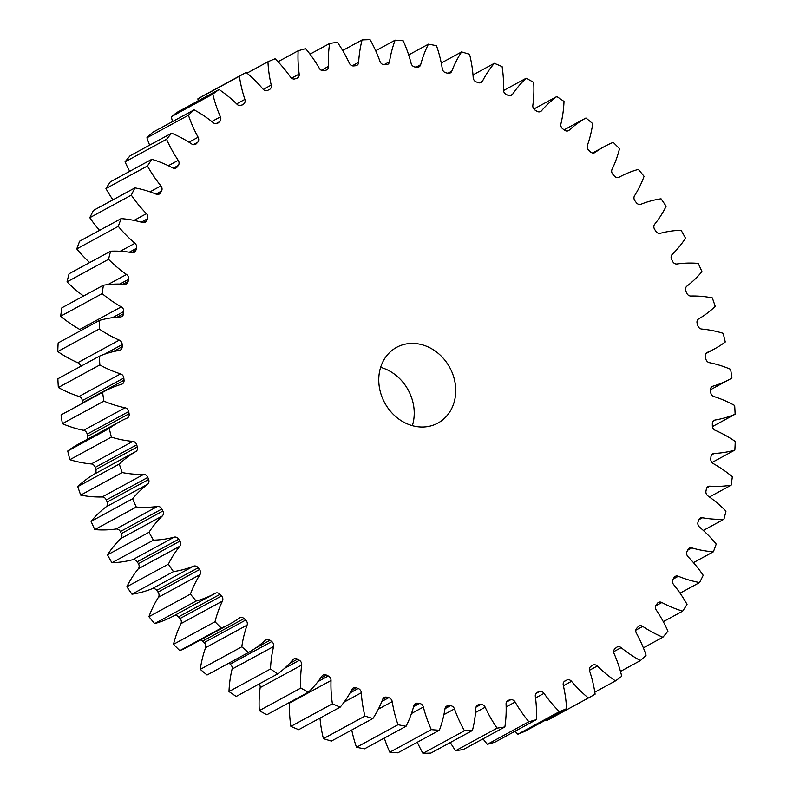<?xml version="1.0" encoding="UTF-8"?>
<svg xmlns="http://www.w3.org/2000/svg" width="793" height="793" viewBox="0 0 793 793"><rect width="100%" height="100%" fill="white"/><g stroke="black" fill="none" stroke-linecap="round" stroke-linejoin="round"><path stroke-width="1.19" d="M421.103 344.489A43.129 37.003 61.5 0 0 396.659 347.324A43.129 37.003 61.5 0 0 379.797 389.561A43.129 37.003 61.5 0 0 413.411 425.94A43.129 37.003 61.5 0 0 437.855 423.105A43.129 37.003 61.5 0 0 454.716 380.878A43.129 37.003 61.5 0 0 421.103 344.489M712.401 426.584L735.131 414.233A356.533 305.929 61.5 0 0 734.665 405.491A118.008 101.256 -118.5 0 0 713.938 396.55A4.371 3.747 -118.5 0 1 710.697 392.396A330.651 283.725 -118.5 0 0 710.478 390.225A4.371 3.747 -118.5 0 1 712.263 386.449A4.371 3.747 -118.5 0 1 712.897 386.191A118.008 101.256 -118.5 0 0 730.066 379.104A118.008 101.256 -118.5 0 0 731.919 378.073A356.533 305.929 61.5 0 0 730.621 369.32A118.008 101.256 -118.5 0 0 713.819 363.66A118.008 101.256 -118.5 0 0 709.418 362.679A4.371 3.747 -118.5 0 1 709.249 362.639A4.371 3.747 -118.5 0 1 705.829 358.862A330.651 283.725 -118.5 0 0 705.403 356.691A4.371 3.747 -118.5 0 1 707.118 352.479A4.371 3.747 -118.5 0 1 707.386 352.35L706.87 352.627M707.386 352.35A118.008 101.256 -118.5 0 0 714.552 348.87A118.008 101.256 -118.5 0 0 725.258 341.991A356.533 305.929 61.5 0 0 723.137 333.308A118.008 101.256 -118.5 0 0 717.12 331.633A118.008 101.256 -118.5 0 0 701.686 329.045A4.371 3.747 -118.5 0 1 701.111 328.946A4.371 3.747 -118.5 0 1 697.8 325.606A330.651 283.725 -118.5 0 0 697.166 323.475A4.371 3.747 -118.5 0 1 698.702 318.865A118.008 101.256 -118.5 0 0 715.227 306.376A356.533 305.929 61.5 0 0 712.302 297.881A118.008 101.256 -118.5 0 0 690.842 296.027A4.371 3.747 -118.5 0 1 689.87 295.918A4.371 3.747 -118.5 0 1 686.698 293.014A330.651 283.725 -118.5 0 0 685.876 290.932A4.371 3.747 -118.5 0 1 686.926 286.114A118.008 101.256 -118.5 0 0 701.924 271.632A356.533 305.929 61.5 0 0 698.227 263.395A118.008 101.256 -118.5 0 0 677.004 263.99A4.371 3.747 -118.5 0 1 675.626 263.92A4.371 3.747 -118.5 0 1 672.642 261.432A330.651 283.725 -118.5 0 0 671.631 259.43A4.371 3.747 -118.5 0 1 672.196 254.444A118.008 101.256 -118.5 0 0 685.509 238.138A356.533 305.929 61.5 0 0 681.088 230.257A118.008 101.256 -118.5 0 0 660.321 233.291A4.371 3.747 -118.5 0 1 658.557 233.291A4.371 3.747 -118.5 0 1 655.791 231.199A330.651 283.725 -118.5 0 0 654.602 229.296A4.371 3.747 -118.5 0 1 654.671 224.211A118.008 101.256 -118.5 0 0 666.15 206.249A356.533 305.929 61.5 0 0 661.045 198.805A118.008 101.256 -118.5 0 0 640.972 204.237A4.371 3.747 -118.5 0 1 638.831 204.366A4.371 3.747 -118.5 0 1 636.323 202.661A330.651 283.725 -118.5 0 0 634.975 200.877A4.371 3.747 -118.5 0 1 634.549 195.742A118.008 101.256 -118.5 0 0 644.065 176.314A356.533 305.929 61.5 0 0 638.345 169.405A118.008 101.256 -118.5 0 0 619.65 176.918L619.055 177.236M619.135 177.196L619.174 177.176A4.371 3.747 -118.5 0 1 619.155 177.186A4.371 3.747 -118.5 0 1 616.676 177.473A4.371 3.747 -118.5 0 1 614.456 176.115A330.651 283.725 -118.5 0 0 612.969 174.47A4.371 3.747 -118.5 0 1 612.047 169.345A118.008 101.256 -118.5 0 0 619.502 148.678A356.533 305.929 61.5 0 0 613.207 142.363A118.008 101.256 -118.5 0 0 604.593 146.457L592.619 152.97M594.433 152.791L595.156 152.395A4.371 3.747 -118.5 0 1 594.809 152.623A4.371 3.747 -118.5 0 1 592.331 152.91A4.371 3.747 -118.5 0 1 590.428 151.859A330.651 283.725 -118.5 0 0 588.803 150.383A4.371 3.747 -118.5 0 1 587.415 145.317A118.008 101.256 -118.5 0 0 592.718 123.629A356.533 305.929 61.5 0 0 585.938 117.988L564.101 129.864M567.788 130.934L569.196 130.171A4.371 3.747 -118.5 0 1 568.541 130.637A4.371 3.747 -118.5 0 1 566.063 130.924A4.371 3.747 -118.5 0 1 564.507 130.171A330.651 283.725 -118.5 0 0 562.772 128.862A4.371 3.747 -118.5 0 1 560.909 123.916A118.008 101.256 -118.5 0 0 564.011 101.445A356.533 305.929 61.5 0 0 556.805 96.538L533.867 109.008M539.498 111.853L541.569 110.733A4.371 3.747 -118.5 0 1 540.638 111.486A4.371 3.747 -118.5 0 1 538.16 111.773A4.371 3.747 -118.5 0 1 536.97 111.268A330.651 283.725 -118.5 0 0 535.136 110.148A4.371 3.747 -118.5 0 1 532.837 105.38A118.008 101.256 -118.5 0 0 533.699 82.373A356.533 305.929 61.5 0 0 526.155 78.249L503.515 90.561M509.869 95.775L512.585 94.298A4.371 3.747 -118.5 0 1 511.406 95.378A4.371 3.747 -118.5 0 1 508.937 95.666A4.371 3.747 -118.5 0 1 508.125 95.368A330.651 283.725 -118.5 0 0 506.212 94.446A4.371 3.747 -118.5 0 1 503.496 89.906A118.008 101.256 -118.5 0 0 502.108 66.622A356.533 305.929 61.5 0 0 494.307 63.321L473.005 74.909M479.22 82.868L482.55 81.055A4.371 3.747 -118.5 0 1 481.173 82.492A4.371 3.747 -118.5 0 1 478.694 82.779A4.371 3.747 -118.5 0 1 478.278 82.65A330.651 283.725 -118.5 0 0 476.315 81.937A4.371 3.747 -118.5 0 1 473.203 77.674A118.008 101.256 -118.5 0 0 469.585 54.36A356.533 305.929 61.5 0 0 461.615 51.932L441.255 62.994M447.896 73.273L451.802 71.152A4.371 3.747 -118.5 0 1 450.255 72.956A4.371 3.747 -118.5 0 1 447.777 73.243A4.371 3.747 -118.5 0 1 447.767 73.243A330.651 283.725 -118.5 0 0 446.766 72.996A330.651 283.725 -118.5 0 0 445.775 72.748A4.371 3.747 -118.5 0 1 445.765 72.748A4.371 3.747 -118.5 0 1 442.306 68.803A118.008 101.256 -118.5 0 0 436.497 45.716A356.533 305.929 61.5 0 0 428.438 44.18L408.682 54.925M416.147 67.147L420.677 64.679A4.371 3.747 -118.5 0 1 419.001 66.89A4.371 3.747 -118.5 0 1 416.92 67.246A330.651 283.725 -118.5 0 0 414.917 66.979A4.371 3.747 -118.5 0 1 414.491 66.899A4.371 3.747 -118.5 0 1 411.131 63.4A118.008 101.256 -118.5 0 0 403.191 40.8A356.533 305.929 61.5 0 0 395.142 40.175L375.684 50.752M384.04 64.699L389.512 61.725A4.371 3.747 -118.5 0 1 387.747 64.352A4.371 3.747 -118.5 0 1 386.072 64.739A330.651 283.725 -118.5 0 0 384.09 64.699A4.371 3.747 -118.5 0 1 383.257 64.59A4.371 3.747 -118.5 0 1 380.025 61.527A118.008 101.256 -118.5 0 0 370.044 39.65A356.533 305.929 61.5 0 0 362.084 39.937L342.675 50.494M352.231 65.799L358.654 62.31A4.371 3.747 -118.5 0 1 356.85 65.363A4.371 3.747 -118.5 0 1 355.571 65.75A330.651 283.725 -118.5 0 0 353.619 65.938A4.371 3.747 -118.5 0 1 352.389 65.839A4.371 3.747 -118.5 0 1 349.326 63.202A118.008 101.256 -118.5 0 0 337.412 42.287A356.533 305.929 61.5 0 0 329.63 43.496L309.994 54.172M321.334 70.299L328.431 66.434A4.371 3.747 -118.5 0 1 326.627 69.933A4.371 3.747 -118.5 0 1 325.745 70.25A330.651 283.725 -118.5 0 0 323.841 70.666A4.371 3.747 -118.5 0 1 322.226 70.636A4.371 3.747 -118.5 0 1 319.371 68.396A118.008 101.256 -118.5 0 0 305.652 48.69A356.533 305.929 61.5 0 0 298.138 50.792L278.006 61.735M291.576 78.19L299.189 74.056A4.371 3.747 -118.5 0 1 297.425 77.992A4.371 3.747 -118.5 0 1 296.919 78.21A330.651 283.725 -118.5 0 0 295.095 78.844A4.371 3.747 -118.5 0 1 293.093 78.923A4.371 3.747 -118.5 0 1 290.486 77.07A118.008 101.256 -118.5 0 0 275.112 58.771A356.533 305.929 61.5 0 0 267.945 61.755L247 73.144M263.266 89.411L271.236 85.079A4.371 3.747 -118.5 0 1 269.551 89.46A4.371 3.747 -118.5 0 1 269.422 89.53A330.651 283.725 -118.5 0 0 267.687 90.372A4.371 3.747 -118.5 0 1 265.318 90.6A4.371 3.747 -118.5 0 1 262.998 89.113A118.008 101.256 -118.5 0 0 246.137 72.431A356.533 305.929 61.5 0 0 239.397 76.257L197.883 98.828A118.008 101.256 -118.5 0 0 198.191 100.85M241.449 105.39L241.915 105.142A4.371 3.747 -118.5 0 1 241.687 105.281A4.371 3.747 -118.5 0 1 239.208 105.568A4.371 3.747 -118.5 0 1 237.196 104.408A118.008 101.256 -118.5 0 0 219.037 89.52A356.533 305.929 61.5 0 0 212.792 94.149L171.278 116.72A118.008 101.256 -118.5 0 0 172.537 121.567M216.915 123.599L218.075 122.974A4.371 3.747 -118.5 0 1 217.53 123.341A4.371 3.747 -118.5 0 1 215.052 123.629A4.371 3.747 -118.5 0 1 213.367 122.776A118.008 101.256 -118.5 0 0 194.107 109.85A356.533 305.929 61.5 0 0 188.427 115.233L146.913 137.804A118.008 101.256 -118.5 0 0 149.639 145.139M194.572 144.673L196.406 143.672A4.371 3.747 -118.5 0 1 195.574 144.326A4.371 3.747 -118.5 0 1 193.096 144.613A4.371 3.747 -118.5 0 1 191.767 144.019A118.008 101.256 -118.5 0 0 171.615 133.194A356.533 305.929 61.5 0 0 166.57 139.271L125.056 161.831A118.008 101.256 -118.5 0 0 129.705 171.318M174.678 168.374L177.156 167.026A4.371 3.747 -118.5 0 1 176.066 167.987A4.371 3.747 -118.5 0 1 173.588 168.275A4.371 3.747 -118.5 0 1 172.636 167.898A118.008 101.256 -118.5 0 0 151.82 159.294A356.533 305.929 61.5 0 0 147.458 165.995L105.955 188.565A118.008 101.256 -118.5 0 0 112.943 199.836M157.44 194.454L160.543 192.768A4.371 3.747 -118.5 0 1 159.234 194.067A4.371 3.747 -118.5 0 1 156.756 194.354A4.371 3.747 -118.5 0 1 156.191 194.166A118.008 101.256 -118.5 0 0 140.985 189.18A118.008 101.256 -118.5 0 0 134.939 187.882L93.425 210.442A356.533 305.929 61.5 0 0 89.797 217.698A118.008 101.256 -118.5 0 0 99.541 230.367M143.037 222.635L146.735 220.623A4.371 3.747 -118.5 0 1 145.248 222.288A4.371 3.747 -118.5 0 1 142.77 222.575A4.371 3.747 -118.5 0 1 142.611 222.526A118.008 101.256 -118.5 0 0 138.22 221.346A118.008 101.256 -118.5 0 0 121.141 218.62L79.637 241.191A356.533 305.929 61.5 0 0 76.772 248.923A118.008 101.256 -118.5 0 0 89.688 262.552M711.965 462.517L734.853 450.077A356.533 305.929 61.5 0 0 735.24 441.453A118.008 101.256 -118.5 0 0 715.217 430.302A4.371 3.747 -118.5 0 1 712.342 425.861A330.651 283.725 -118.5 0 0 712.332 423.7A4.371 3.747 -118.5 0 1 714.146 420.369A4.371 3.747 -118.5 0 1 715.167 420.012L713.294 421.033M735.131 414.233A118.008 101.256 -118.5 0 1 715.167 420.012M595.156 152.395A118.008 101.256 -118.5 0 1 604.593 146.457M569.196 130.171A118.008 101.256 -118.5 0 1 585.938 117.988M541.569 110.733A118.008 101.256 -118.5 0 1 556.805 96.538M512.585 94.298A118.008 101.256 -118.5 0 1 526.155 78.249M482.55 81.055A118.008 101.256 -118.5 0 1 494.307 63.321M451.802 71.152A118.008 101.256 -118.5 0 1 461.615 51.932M420.677 64.679A118.008 101.256 -118.5 0 1 428.438 44.18M389.512 61.725A118.008 101.256 -118.5 0 1 395.142 40.175M358.654 62.31A118.008 101.256 -118.5 0 1 362.084 39.937M328.431 66.434A118.008 101.256 -118.5 0 1 329.63 43.496M299.189 74.056A118.008 101.256 -118.5 0 1 298.138 50.792M271.236 85.079A118.008 101.256 -118.5 0 1 267.945 61.755M236.651 103.873L244.888 99.393A118.008 101.256 -118.5 0 1 239.397 76.257M244.888 99.393A4.371 3.747 -118.5 0 1 243.53 104.091L240.715 105.618M241.915 105.142A330.651 283.725 -118.5 0 1 243.53 104.091M211.81 121.527L220.424 116.839A118.008 101.256 -118.5 0 1 212.792 94.149M220.424 116.839A4.371 3.747 -118.5 0 1 219.552 121.725L215.845 123.738M218.075 122.974A330.651 283.725 -118.5 0 1 219.552 121.725M188.972 142.205L198.121 137.229A118.008 101.256 -118.5 0 1 188.427 115.233M198.121 137.229A4.371 3.747 -118.5 0 1 197.735 142.254L193.314 144.653M196.406 143.672A330.651 283.725 -118.5 0 1 197.735 142.254M168.324 165.707L178.217 160.335A118.008 101.256 -118.5 0 1 166.57 139.271M178.217 160.335A4.371 3.747 -118.5 0 1 178.326 165.44L173.28 168.185M177.156 167.026A330.651 283.725 -118.5 0 1 178.326 165.44M150.006 191.837L160.929 185.899A118.008 101.256 -118.5 0 1 147.458 165.995M160.929 185.899A4.371 3.747 -118.5 0 1 161.534 191.034L155.953 194.067M160.543 192.768A330.651 283.725 -118.5 0 1 161.534 191.034M134.939 187.882A356.533 305.929 61.5 0 0 131.311 195.128L89.797 217.698M134.037 220.404L146.447 213.654A118.008 101.256 -118.5 0 1 131.311 195.128M146.447 213.654A4.371 3.747 -118.5 0 1 147.538 218.759L141.293 222.159M146.735 220.623A330.651 283.725 -118.5 0 1 147.538 218.759M121.141 218.62A356.533 305.929 61.5 0 0 118.286 226.352L76.772 248.923M120.249 251.272L134.939 243.282A118.008 101.256 -118.5 0 1 118.286 226.352M134.939 243.282A4.371 3.747 -118.5 0 1 136.505 248.308L129.309 252.224M131.618 252.6L135.89 250.281A330.651 283.725 -118.5 0 1 136.505 248.308M135.89 250.281A4.371 3.747 -118.5 0 1 134.265 252.333A4.371 3.747 -118.5 0 1 132.034 252.67A118.008 101.256 -118.5 0 0 110.594 251.193A356.533 305.929 61.5 0 0 108.542 259.301L67.028 281.872A118.008 101.256 -118.5 0 0 83.562 296.017M107.848 284.618L126.523 274.467A118.008 101.256 -118.5 0 1 108.542 259.301M126.523 274.467A4.371 3.747 -118.5 0 1 128.545 279.354L119.872 284.063M123.044 284.172L128.139 281.406A330.651 283.725 -118.5 0 1 128.545 279.354M128.139 281.406A4.371 3.747 -118.5 0 1 126.404 283.874A4.371 3.747 -118.5 0 1 124.58 284.261A118.008 101.256 -118.5 0 0 103.407 285.222A356.533 305.929 61.5 0 0 102.178 293.638L60.665 316.209A118.008 101.256 -118.5 0 0 79.776 329.442L121.289 306.871A118.008 101.256 -118.5 0 1 102.178 293.638M121.289 306.871A4.371 3.747 -118.5 0 1 123.748 311.56L112.497 317.676M117.116 317.18L123.549 313.681A330.651 283.725 -118.5 0 1 123.748 311.56M123.549 313.681A4.371 3.747 -118.5 0 1 121.755 316.576A4.371 3.747 -118.5 0 1 120.338 316.962A118.008 101.256 -118.5 0 0 99.65 320.352A356.533 305.929 61.5 0 0 99.274 328.986L57.76 351.547A118.008 101.256 -118.5 0 0 77.783 362.698L119.297 340.128A118.008 101.256 -118.5 0 1 99.274 328.986M119.297 340.128A4.371 3.747 -118.5 0 1 122.162 344.578L104.289 354.293M113.042 351.695L122.172 346.729A330.651 283.725 -118.5 0 1 122.162 344.578M122.172 346.729A4.371 3.747 -118.5 0 1 120.367 350.06A4.371 3.747 -118.5 0 1 119.337 350.417A118.008 101.256 -118.5 0 0 99.383 356.196A356.533 305.929 61.5 0 0 99.839 364.939L58.335 387.509A118.008 101.256 -118.5 0 0 79.062 396.45L120.576 373.88A118.008 101.256 -118.5 0 1 99.839 364.939M120.576 373.88A4.371 3.747 -118.5 0 1 123.817 378.033L82.303 400.604A4.371 3.747 61.5 0 0 79.062 396.45M82.551 403.231A4.371 3.747 61.5 0 0 82.522 402.775L124.035 380.204A330.651 283.725 -118.5 0 1 123.817 378.033M124.035 380.204A4.371 3.747 -118.5 0 1 122.251 383.981A4.371 3.747 -118.5 0 1 121.616 384.238A118.008 101.256 -118.5 0 0 104.448 391.326L62.934 413.896A118.008 101.256 -118.5 0 0 61.081 414.927A356.533 305.929 61.5 0 0 62.379 423.68A118.008 101.256 -118.5 0 0 83.582 430.321L125.096 407.761A118.008 101.256 -118.5 0 1 103.893 401.119L62.379 423.68M103.893 401.119A356.533 305.929 61.5 0 1 102.594 392.357A118.008 101.256 -118.5 0 1 104.448 391.326M125.096 407.761A4.371 3.747 -118.5 0 1 128.684 411.567L87.171 434.138A4.371 3.747 61.5 0 0 83.582 430.321M87.042 439.461A4.371 3.747 61.5 0 0 87.597 436.309L129.11 413.738A330.651 283.725 -118.5 0 1 128.684 411.567M129.11 413.738A4.371 3.747 -118.5 0 1 127.386 417.951A4.371 3.747 -118.5 0 1 127.128 418.08A118.008 101.256 -118.5 0 0 119.961 421.559L78.448 444.13A118.008 101.256 -118.5 0 0 67.742 451.009A356.533 305.929 61.5 0 0 69.863 459.692A118.008 101.256 -118.5 0 0 91.314 463.955L132.827 441.384A118.008 101.256 -118.5 0 1 111.377 437.121L69.863 459.692M111.377 437.121A356.533 305.929 61.5 0 1 109.256 428.438A118.008 101.256 -118.5 0 1 119.961 421.559M132.827 441.384A4.371 3.747 -118.5 0 1 136.713 444.823L95.2 467.394A4.371 3.747 61.5 0 0 91.314 463.955M137.338 446.955A4.371 3.747 -118.5 0 1 135.811 451.564A118.008 101.256 -118.5 0 0 119.287 464.054L77.773 486.624A118.008 101.256 -118.5 0 1 94.298 474.135A4.371 3.747 61.5 0 0 95.834 469.525L137.338 446.955A330.651 283.725 -118.5 0 1 136.713 444.823M119.287 464.054A356.533 305.929 61.5 0 0 122.211 472.559L80.698 495.119A118.008 101.256 -118.5 0 0 102.158 496.973L143.662 474.402A118.008 101.256 -118.5 0 1 122.211 472.559M143.662 474.402A4.371 3.747 -118.5 0 1 147.815 477.416L106.302 499.986A4.371 3.747 61.5 0 0 102.158 496.973M148.638 479.497A4.371 3.747 -118.5 0 1 147.587 484.315A118.008 101.256 -118.5 0 0 132.59 498.797L91.076 521.368A118.008 101.256 -118.5 0 1 106.074 506.886A4.371 3.747 61.5 0 0 107.124 502.068L148.638 479.497A330.651 283.725 -118.5 0 1 147.815 477.416M132.59 498.797A356.533 305.929 61.5 0 0 136.277 507.034L94.773 529.605A118.008 101.256 -118.5 0 0 115.996 529.01L157.51 506.44A118.008 101.256 -118.5 0 1 136.277 507.034M157.51 506.44A4.371 3.747 -118.5 0 1 161.871 508.997L120.358 531.568A4.371 3.747 61.5 0 0 115.996 529.01M162.882 511.009A4.371 3.747 -118.5 0 1 162.317 515.985A118.008 101.256 -118.5 0 0 149.005 532.301L107.491 554.862A118.008 101.256 -118.5 0 1 120.804 538.556A4.371 3.747 61.5 0 0 121.369 533.57L162.882 511.009A330.651 283.725 -118.5 0 1 161.871 508.997M149.005 532.301A356.533 305.929 61.5 0 0 153.426 540.172L111.912 562.743A118.008 101.256 -118.5 0 0 132.679 559.709L174.192 537.148A118.008 101.256 -118.5 0 1 153.426 540.172M174.192 537.148A4.371 3.747 -118.5 0 1 178.722 539.23L137.209 561.801A4.371 3.747 61.5 0 0 132.679 559.709M179.902 541.133A4.371 3.747 -118.5 0 1 179.833 546.218A118.008 101.256 -118.5 0 0 168.364 564.19L126.85 586.751A118.008 101.256 -118.5 0 1 138.329 568.789A4.371 3.747 61.5 0 0 138.398 563.704L179.902 541.133A330.651 283.725 -118.5 0 1 178.722 539.23M168.364 564.19A356.533 305.929 61.5 0 0 173.459 571.624L131.955 594.195A118.008 101.256 -118.5 0 0 152.028 588.763L193.542 566.192A118.008 101.256 -118.5 0 1 173.459 571.624M193.542 566.192A4.371 3.747 -118.5 0 1 198.191 567.778L156.677 590.339A4.371 3.747 61.5 0 0 152.028 588.763M199.529 569.552A4.371 3.747 -118.5 0 1 199.955 574.687A118.008 101.256 -118.5 0 0 190.439 594.116L148.935 616.686A118.008 101.256 -118.5 0 1 158.451 597.258A4.371 3.747 61.5 0 0 158.025 592.123L199.529 569.552A330.651 283.725 -118.5 0 1 198.191 567.778M190.439 594.116A356.533 305.929 61.5 0 0 196.168 601.025L154.655 623.595A118.008 101.256 -118.5 0 0 173.35 616.082L214.863 593.511A118.008 101.256 -118.5 0 1 196.168 601.025M221.544 595.959A4.371 3.747 -118.5 0 1 222.466 601.084A118.008 101.256 -118.5 0 0 215.012 621.752L173.498 644.322A118.008 101.256 -118.5 0 1 180.953 623.655A4.371 3.747 61.5 0 0 180.031 618.53L221.544 595.959A330.651 283.725 -118.5 0 1 220.058 594.314A4.371 3.747 -118.5 0 0 215.359 593.243A4.371 3.747 -118.5 0 1 215.359 593.243A118.008 101.256 -118.5 0 1 214.863 593.511M215.012 621.752A356.533 305.929 61.5 0 0 221.297 628.066L179.793 650.637A118.008 101.256 -118.5 0 0 188.407 646.543L229.92 623.972A118.008 101.256 -118.5 0 1 221.297 628.066M245.701 620.057A4.371 3.747 -118.5 0 1 247.099 625.112A118.008 101.256 -118.5 0 0 241.796 646.801L200.282 669.371A118.008 101.256 -118.5 0 1 205.585 647.683A4.371 3.747 61.5 0 0 204.197 642.617L245.701 620.057A330.651 283.725 -118.5 0 1 244.075 618.57A4.371 3.747 -118.5 0 0 239.704 617.806A4.371 3.747 -118.5 0 0 239.357 618.034A118.008 101.256 -118.5 0 1 229.92 623.972M241.796 646.801A356.533 305.929 61.5 0 0 248.576 652.441L207.062 675.012A356.533 305.929 61.5 0 1 200.282 669.371M271.741 641.577A4.371 3.747 -118.5 0 1 273.605 646.513A118.008 101.256 -118.5 0 0 270.502 668.985L228.989 691.555A118.008 101.256 -118.5 0 1 232.091 669.084A4.371 3.747 61.5 0 0 230.228 664.137L271.741 641.577A330.651 283.725 -118.5 0 1 270.007 640.258A4.371 3.747 -118.5 0 0 265.972 639.792A4.371 3.747 -118.5 0 0 265.318 640.258A118.008 101.256 -118.5 0 1 248.576 652.441M270.502 668.985A356.533 305.929 61.5 0 0 277.699 673.891L236.195 696.462A356.533 305.929 61.5 0 1 228.989 691.555M284.518 668.36L299.377 660.282A330.651 283.725 -118.5 0 1 297.544 659.161A4.371 3.747 -118.5 0 0 293.866 658.943A4.371 3.747 -118.5 0 0 292.944 659.697A118.008 101.256 -118.5 0 1 277.699 673.891M299.377 660.282A4.371 3.747 -118.5 0 1 301.677 665.049L260.163 687.62A4.371 3.747 61.5 0 0 259.133 683.992M318.013 681.574L328.292 675.983A330.651 283.725 -118.5 0 1 326.389 675.061A4.371 3.747 -118.5 0 0 323.098 675.051A4.371 3.747 -118.5 0 0 321.928 676.132A118.008 101.256 -118.5 0 1 308.358 692.18A356.533 305.929 61.5 0 1 300.815 688.056A118.008 101.256 -118.5 0 1 301.677 665.049M328.292 675.983A4.371 3.747 -118.5 0 1 331.018 680.523L289.504 703.094A4.371 3.747 61.5 0 0 289.485 702.439M350.04 692.923L358.188 688.493A330.651 283.725 -118.5 0 1 356.235 687.779A4.371 3.747 -118.5 0 0 353.341 687.937A4.371 3.747 -118.5 0 0 351.963 689.375A118.008 101.256 -118.5 0 1 340.207 707.108A356.533 305.929 61.5 0 1 332.406 703.807A118.008 101.256 -118.5 0 1 331.018 680.523M358.188 688.493A4.371 3.747 -118.5 0 1 361.301 692.765L344.122 702.102M381.869 701.418L388.739 697.681A330.651 283.725 -118.5 0 1 386.746 697.196A4.371 3.747 -118.5 0 0 384.258 697.473A4.371 3.747 -118.5 0 0 382.712 699.277A118.008 101.256 -118.5 0 1 372.898 718.508A356.533 305.929 61.5 0 1 364.929 716.079A118.008 101.256 -118.5 0 1 361.301 692.765M388.739 697.681A4.371 3.747 -118.5 0 1 392.208 701.627L378.32 709.18M413.579 706.722L419.596 703.45A330.651 283.725 -118.5 0 1 417.594 703.183A4.371 3.747 -118.5 0 0 415.512 703.54A4.371 3.747 -118.5 0 0 413.837 705.75A118.008 101.256 -118.5 0 1 406.075 726.249A356.533 305.929 61.5 0 1 398.017 724.713A118.008 101.256 -118.5 0 1 392.208 701.627M419.596 703.45A4.371 3.747 -118.5 0 1 423.373 707.029L411.478 713.502M445.002 708.674L450.424 705.73A330.651 283.725 -118.5 0 1 448.432 705.691A4.371 3.747 -118.5 0 0 446.756 706.087A4.371 3.747 -118.5 0 0 445.002 708.704A118.008 101.256 -118.5 0 1 439.372 730.254A356.533 305.929 61.5 0 1 431.323 729.629A118.008 101.256 -118.5 0 1 423.373 707.029M450.424 705.73A4.371 3.747 -118.5 0 1 454.488 708.902L443.911 714.652M476.028 707.138L480.895 704.491A330.651 283.725 -118.5 0 1 478.942 704.68A4.371 3.747 -118.5 0 0 477.664 705.066A4.371 3.747 -118.5 0 0 475.859 708.119A118.008 101.256 -118.5 0 1 472.43 730.492A356.533 305.929 61.5 0 1 464.47 730.779A118.008 101.256 -118.5 0 1 454.488 708.902M480.895 704.491A4.371 3.747 -118.5 0 1 485.187 707.227L475.542 712.471M506.449 702.063L510.662 699.763A330.651 283.725 -118.5 0 1 508.769 700.179A4.371 3.747 -118.5 0 0 507.887 700.497A4.371 3.747 -118.5 0 0 506.073 703.996A118.008 101.256 -118.5 0 1 504.883 726.933A356.533 305.929 61.5 0 1 497.102 728.143A118.008 101.256 -118.5 0 1 485.187 707.227M510.662 699.763A4.371 3.747 -118.5 0 1 515.143 702.033L506.172 706.91M535.949 693.469L539.409 691.585A330.651 283.725 -118.5 0 1 537.585 692.22A4.371 3.747 -118.5 0 0 537.089 692.438A4.371 3.747 -118.5 0 0 535.325 696.373A118.008 101.256 -118.5 0 1 536.375 719.638A356.533 305.929 61.5 0 1 528.862 721.739A118.008 101.256 -118.5 0 1 515.143 702.033M539.409 691.585A4.371 3.747 -118.5 0 1 544.018 693.36L535.533 697.979M564.348 681.395L566.817 680.057A330.651 283.725 -118.5 0 1 565.092 680.9A4.371 3.747 -118.5 0 0 564.963 680.969A4.371 3.747 -118.5 0 0 563.278 685.35A118.008 101.256 -118.5 0 1 566.569 708.674A356.533 305.929 61.5 0 1 559.392 711.658A118.008 101.256 -118.5 0 1 544.018 693.36M566.817 680.057A4.371 3.747 -118.5 0 1 571.515 681.316L563.367 685.747M734.853 450.077A118.008 101.256 -118.5 0 1 714.176 453.467A4.371 3.747 -118.5 0 0 712.758 453.854A4.371 3.747 -118.5 0 0 710.964 456.748A330.651 283.725 -118.5 0 1 710.766 458.869A4.371 3.747 -118.5 0 0 713.224 463.558A118.008 101.256 -118.5 0 1 732.335 476.791A356.533 305.929 61.5 0 1 731.106 485.207A118.008 101.256 -118.5 0 1 709.933 486.168A4.371 3.747 -118.5 0 0 708.109 486.555A4.371 3.747 -118.5 0 0 706.375 489.023A330.651 283.725 -118.5 0 1 705.968 491.075A4.371 3.747 -118.5 0 0 707.99 495.962A118.008 101.256 -118.5 0 1 725.972 511.128A356.533 305.929 61.5 0 1 723.92 519.246A118.008 101.256 -118.5 0 1 702.479 517.76A4.371 3.747 -118.5 0 0 700.249 518.097A4.371 3.747 -118.5 0 0 698.613 520.158A330.651 283.725 -118.5 0 1 698.009 522.121A4.371 3.747 -118.5 0 0 699.575 527.147A118.008 101.256 -118.5 0 1 716.228 544.077A356.533 305.929 61.5 0 1 713.363 551.809A118.008 101.256 -118.5 0 1 691.902 547.904A4.371 3.747 -118.5 0 0 689.266 548.141A4.371 3.747 -118.5 0 0 687.779 549.807A330.651 283.725 -118.5 0 1 686.966 551.67A4.371 3.747 -118.5 0 0 688.066 556.775A118.008 101.256 -118.5 0 1 703.203 575.302A356.533 305.929 61.5 0 1 699.575 582.558A118.008 101.256 -118.5 0 1 678.322 576.263A4.371 3.747 -118.5 0 0 675.279 576.362A4.371 3.747 -118.5 0 0 673.971 577.661A330.651 283.725 -118.5 0 1 672.979 579.396A4.371 3.747 -118.5 0 0 673.584 584.53A118.008 101.256 -118.5 0 1 687.045 604.435A356.533 305.929 61.5 0 1 682.684 611.135A118.008 101.256 -118.5 0 1 661.868 602.531A4.371 3.747 -118.5 0 0 658.438 602.442A4.371 3.747 -118.5 0 0 657.357 603.404A330.651 283.725 -118.5 0 1 656.188 604.99A4.371 3.747 -118.5 0 0 656.297 610.095A118.008 101.256 -118.5 0 1 667.944 631.169A356.533 305.929 61.5 0 1 662.889 637.235A118.008 101.256 -118.5 0 1 642.746 626.411A4.371 3.747 -118.5 0 0 638.94 626.103A4.371 3.747 -118.5 0 0 638.107 626.757A330.651 283.725 -118.5 0 1 636.779 628.175A4.371 3.747 -118.5 0 0 636.392 633.201A118.008 101.256 -118.5 0 1 646.087 655.196A356.533 305.929 61.5 0 1 640.407 660.579A118.008 101.256 -118.5 0 1 621.147 647.653A4.371 3.747 -118.5 0 0 616.984 647.088A4.371 3.747 -118.5 0 0 616.439 647.455A330.651 283.725 -118.5 0 1 614.962 648.704A4.371 3.747 -118.5 0 0 614.089 653.591A118.008 101.256 -118.5 0 1 621.722 676.28A356.533 305.929 61.5 0 1 615.477 680.909A118.008 101.256 -118.5 0 1 597.317 666.021A4.371 3.747 -118.5 0 0 592.817 665.158A4.371 3.747 -118.5 0 0 592.589 665.287A330.651 283.725 -118.5 0 1 590.973 666.338A4.371 3.747 -118.5 0 0 589.625 671.037A118.008 101.256 -118.5 0 1 595.117 694.172A356.533 305.929 61.5 0 1 588.376 697.999A118.008 101.256 -118.5 0 1 571.515 681.316M412.36 425.663A43.129 37.003 61.5 0 0 380.64 367.337M588.376 697.999L546.863 720.569A118.008 101.256 -118.5 0 1 546 719.856M559.392 711.658L517.888 734.229A356.533 305.929 61.5 0 0 525.055 731.245L566.569 708.674M517.888 734.229A118.008 101.256 -118.5 0 1 514.994 731.265M528.862 721.739L487.348 744.31A356.533 305.929 61.5 0 0 494.862 742.208L536.375 719.638M487.348 744.31A118.008 101.256 -118.5 0 1 483.006 738.828M497.102 728.143L455.588 750.713A356.533 305.929 61.5 0 0 463.37 749.504L504.883 726.933M455.588 750.713A118.008 101.256 -118.5 0 1 450.325 742.506M464.47 730.779L422.956 753.35A356.533 305.929 61.5 0 0 430.916 753.063L472.43 730.492M422.956 753.35A118.008 101.256 -118.5 0 1 417.316 742.248M431.323 729.629L389.809 752.2A356.533 305.929 61.5 0 0 397.858 752.825L439.372 730.254M389.809 752.2A118.008 101.256 -118.5 0 1 384.318 738.075M398.017 724.713L356.503 747.284A356.533 305.929 61.5 0 0 364.562 748.82L406.075 726.249M356.503 747.284A118.008 101.256 -118.5 0 1 351.745 730.006M364.929 716.079L323.415 738.64A356.533 305.929 61.5 0 0 331.385 741.068L372.898 718.508M323.415 738.64A118.008 101.256 -118.5 0 1 319.995 718.091M332.406 703.807L290.892 726.378A356.533 305.929 61.5 0 0 298.693 729.679L340.207 707.108M290.892 726.378A118.008 101.256 -118.5 0 1 289.504 703.094M300.815 688.056L259.301 710.627A356.533 305.929 61.5 0 0 266.844 714.751L308.358 692.18M259.301 710.627A118.008 101.256 -118.5 0 1 260.163 687.62M230.228 664.137A330.651 283.725 -118.5 0 1 228.899 663.136M204.197 642.617A330.651 283.725 -118.5 0 1 202.572 641.14A4.371 3.747 61.5 0 0 200.381 640.03M173.498 644.322A356.533 305.929 61.5 0 0 179.793 650.637M180.031 618.53A330.651 283.725 -118.5 0 1 178.544 616.885A4.371 3.747 61.5 0 0 173.945 615.764M148.935 616.686A356.533 305.929 61.5 0 0 154.655 623.595M158.025 592.123A330.651 283.725 -118.5 0 1 156.677 590.339M126.85 586.751A356.533 305.929 61.5 0 0 131.955 594.195M138.398 563.704A330.651 283.725 -118.5 0 1 137.209 561.801M107.491 554.862A356.533 305.929 61.5 0 0 111.912 562.743M121.369 533.57A330.651 283.725 -118.5 0 1 120.358 531.568M91.076 521.368A356.533 305.929 61.5 0 0 94.773 529.605M107.124 502.068A330.651 283.725 -118.5 0 1 106.302 499.986M77.773 486.624A356.533 305.929 61.5 0 0 80.698 495.119M95.834 469.525A330.651 283.725 -118.5 0 1 95.2 467.394M87.597 436.309A330.651 283.725 -118.5 0 1 87.171 434.138M82.522 402.775A330.651 283.725 -118.5 0 1 82.303 400.604M99.383 356.196L57.869 378.767A356.533 305.929 61.5 0 0 58.335 387.509M80.599 366.416A4.371 3.747 61.5 0 0 77.783 362.698M99.65 320.352L58.147 342.923A356.533 305.929 61.5 0 0 57.76 351.547M81.035 330.483A4.371 3.747 61.5 0 0 79.776 329.442M103.407 285.222L61.894 307.793A356.533 305.929 61.5 0 0 60.665 316.209M110.594 251.193L69.08 273.754A356.533 305.929 61.5 0 0 67.028 281.872M151.82 159.294L110.316 181.865A356.533 305.929 61.5 0 0 105.955 188.565M171.615 133.194L130.111 155.765A356.533 305.929 61.5 0 0 125.056 161.831M194.107 109.85L152.593 132.421A356.533 305.929 61.5 0 0 146.913 137.804M219.037 89.52L177.523 112.091A356.533 305.929 61.5 0 0 171.278 116.72M246.137 72.431L204.624 95.001A356.533 305.929 61.5 0 0 197.883 98.828M102.594 392.357L61.081 414.927M109.256 428.438L67.742 451.009M615.477 680.909L594.809 692.15M640.407 660.579L620.463 671.433M662.889 637.235L643.361 647.861M682.684 611.135L663.295 621.682M699.575 582.558L680.057 593.164M713.363 551.809L693.459 562.634M723.92 519.246L703.312 530.448M731.106 485.207L709.438 496.983M714.176 453.467L711.658 454.835M709.933 486.168L706.791 487.873M702.479 517.76L698.752 519.792M691.902 547.904L687.59 550.253M678.322 576.263L673.168 579.059M661.868 602.531L655.702 605.882M642.746 626.411L635.827 630.177M621.147 647.653L613.673 651.717M597.317 666.021L589.437 670.303M537.585 692.22L536.633 692.735M508.769 700.179L507.133 701.062M478.942 704.68L476.652 705.929M448.432 705.691L445.517 707.277M417.594 703.183L414.075 705.096M386.746 697.196L382.662 699.416M356.235 687.779L351.428 690.396M326.389 675.061L320.441 678.293M297.544 659.161L289.475 663.543M273.605 646.513L232.091 669.084M270.007 640.258L255.386 648.208M247.099 625.112L205.585 647.683M244.075 618.57L202.572 641.14M222.466 601.084L180.953 623.655M220.058 594.314L178.544 616.885M199.955 574.687L158.451 597.258M179.833 546.218L138.329 568.789M162.317 515.985L120.804 538.556M147.587 484.315L106.074 506.886M135.811 451.564L94.298 474.135M712.897 386.191L711.698 386.845M714.552 348.87L705.958 353.539M730.066 379.104L710.449 389.769"/></g></svg>
